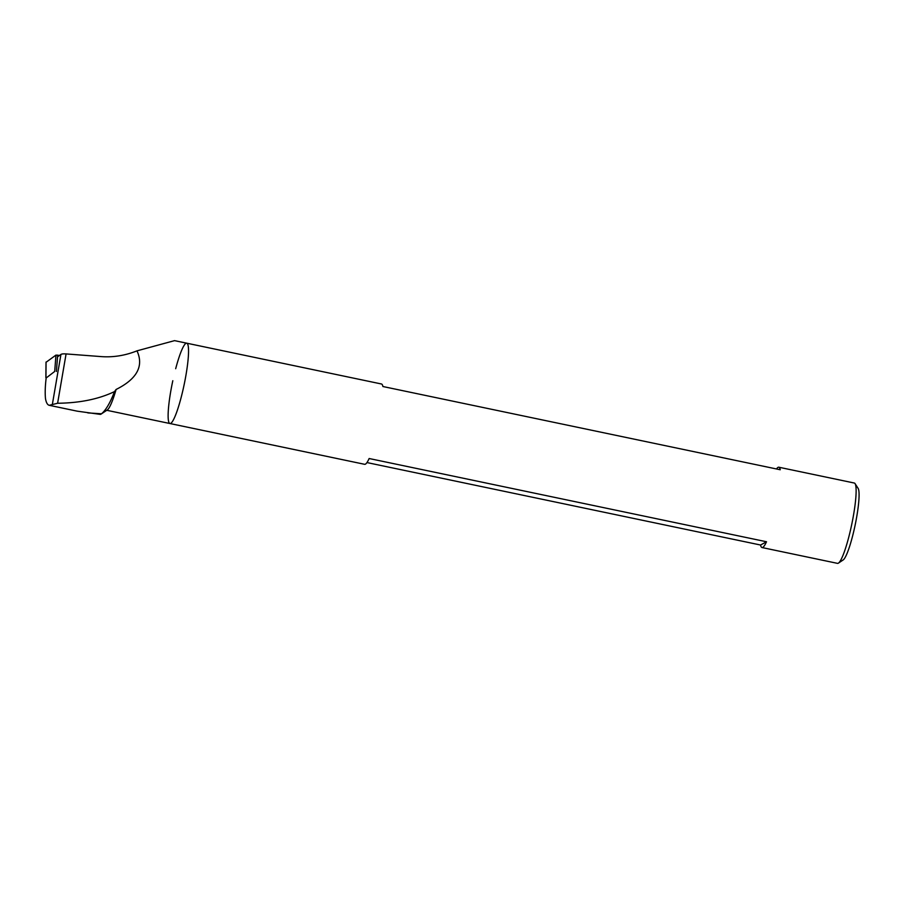 <?xml version="1.0" encoding="UTF-8"?>
<svg xmlns="http://www.w3.org/2000/svg" width="904" height="904" viewBox="0 0 904 904"><rect width="100%" height="100%" fill="white"/><g stroke="black" fill="none" stroke-linecap="round" stroke-linejoin="round"><path stroke-width="1.36" d="M366.956 462.565L760.569 545.022A41.03 5.955 -78.2 0 0 762.004 547.541L837.499 563.361A41.03 5.955 -78.2 0 0 838.279 563.203A41.03 5.955 -78.2 0 0 838.449 563.102A41.03 5.955 -78.2 0 0 851.737 524.422A41.03 5.955 -78.2 0 0 855.082 483.651A41.03 5.955 -78.2 0 0 854.325 483.041L778.83 467.221A41.03 5.955 101.8 0 1 780.254 469.752L382.889 386.516A41.03 5.955 -78.2 0 0 381.454 383.985L186.755 343.192A41.03 5.955 -78.2 0 0 175.681 368.719M762.004 547.541A41.03 5.955 -78.2 0 0 762.784 547.383A41.03 5.955 -78.2 0 0 766.513 541.756L369.148 458.52A41.03 5.955 101.8 0 1 365.419 464.147A41.03 5.955 101.8 0 1 364.628 464.306L169.929 423.524A41.03 5.955 -78.2 0 0 170.709 423.366A41.03 5.955 -78.2 0 0 184.665 382.098A41.03 5.955 -78.2 0 0 186.755 343.192A41.03 5.955 101.8 0 1 184.156 384.573A41.03 5.955 101.8 0 1 169.929 423.524L106.774 410.292M172.811 380.72A41.03 5.955 -78.2 0 0 169.929 423.524M776.502 468.961A41.03 5.955 101.8 0 1 778.83 467.221M843.014 560.039A36.928 5.356 -78.2 0 0 843.161 559.949A36.928 5.356 -78.2 0 0 855.127 525.134A36.928 5.356 -78.2 0 0 858.145 488.431L855.082 483.651M760.569 545.022L766.513 541.756M57.517 356.843L60.941 354.436A8.204 1.977 9.7 0 1 66.082 353.927L101.112 356.594C113.169 357.498 125.136 355.577 137.001 350.842L174.551 340.638L186.755 343.192M137.001 350.842C143.973 366.12 137.001 378.991 116.096 389.466A41.03 5.955 101.8 0 1 107.293 409.941L101.146 414.055A46.375 6.723 101.8 0 1 100.163 414.36L77.19 411.162L49.245 405.308C47.471 404.89 46.217 402.675 45.494 398.675C44.94 393.093 45.177 386.008 46.228 377.42M87.812 412.902L101.497 413.783A46.375 6.723 101.8 0 1 101.146 414.055M116.096 389.466L114.525 391.59C98.705 399.139 79.733 403.014 57.607 403.252L49.245 405.308M101.497 413.783C105.847 410.224 110.186 402.822 114.525 391.59M46.149 377.985L54.703 371.454L55.946 355.102L59.517 355.441M46.07 362.267L55.946 355.102M60.941 354.436L52.375 404.291M66.082 353.927L57.607 403.252M45.946 377.612L46.07 362.041M56.421 371.442L57.653 355.102M843.161 559.949L838.449 563.102M45.878 377.714L46.014 362.142"/></g></svg>
